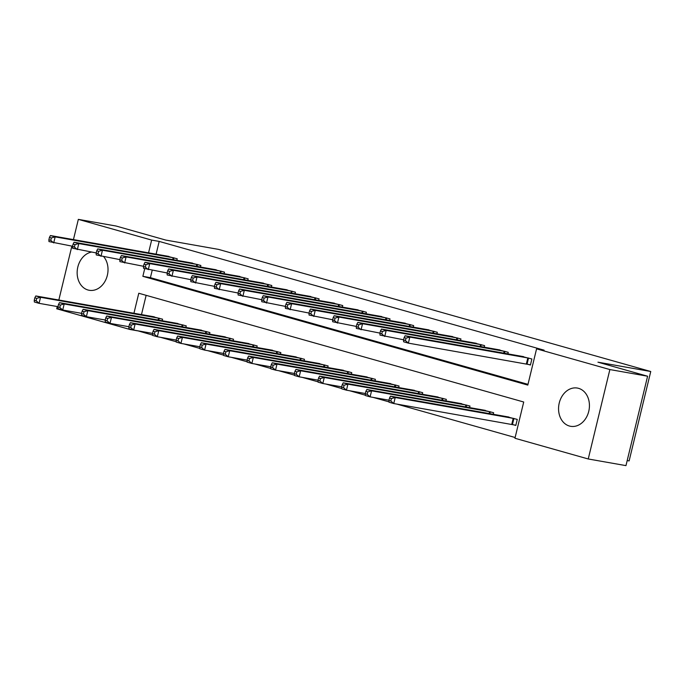 <?xml version="1.0" encoding="UTF-8"?>
<svg xmlns="http://www.w3.org/2000/svg" width="685" height="685" viewBox="0 0 685 685"><rect width="100%" height="100%" fill="white"/><g stroke="black" fill="none" stroke-linecap="round" stroke-linejoin="round"><path stroke-width="1.03" d="M103.795 256.781A19.42 15.301 100 0 1 106.021 279.283A19.42 15.301 100 0 1 89.213 290.277A19.42 15.301 100 0 1 88.031 290.012A19.42 15.301 100 0 1 77.242 270.566A19.42 15.301 100 0 1 91.447 252.089M578.56 388.335A19.42 15.301 100 0 1 588.92 410.598A19.42 15.301 100 0 1 570.622 426.301A19.42 15.301 100 0 1 569.44 426.036A19.42 15.301 100 0 1 559.071 403.765A19.42 15.301 100 0 1 577.369 388.061A19.42 15.301 100 0 1 578.56 388.335M627.186 460.577L629.121 460.919L650.75 371.51L218.524 249.383L165.71 240.058L116.056 226.024L78.338 219.371L151.642 240.084L148.551 252.859M650.75 371.51L597.945 362.185L647.599 376.219L625.962 465.629L588.244 458.976L514.949 438.263L523.717 402.009L138.781 293.248L133.935 313.276M137.574 330.744L152.558 335.068M160.418 337.285L176.208 341.746M184.068 343.973L199.849 348.425M207.709 350.651L223.49 355.113M231.359 357.33L247.139 361.791M255 364.009L270.781 368.47M278.649 370.696L294.43 375.149M302.291 377.375L318.071 381.836M325.932 384.054L341.721 388.515M349.581 390.733L365.362 395.194M373.222 397.42L389.011 401.872M396.872 404.099L515.129 437.509M137.548 330.829L130.004 329.494L56.709 308.781L57.249 306.537M146.136 295.329L141.478 314.603M512.731 424.572L515.805 425.445L517.269 419.4L505.838 416.531M493.243 414.305L493.628 412.721L482.197 409.853M469.593 407.626L469.978 406.034L458.548 403.165M445.952 400.948L446.337 399.355L434.906 396.487M422.311 394.26L422.688 392.676L411.257 389.808M398.661 387.582L399.047 385.998L387.616 383.129M375.02 380.903L375.397 379.31L363.966 376.442M351.371 374.224L351.756 372.631L340.325 369.763M327.73 367.537L328.115 365.953L316.684 363.084M304.08 360.858L304.465 359.274L293.034 356.397M280.439 354.179L280.824 352.587L269.393 349.718M256.789 347.5L257.175 345.908L245.744 343.039M233.148 340.813L233.534 339.229L222.103 336.361M209.507 334.134L209.884 332.55L198.453 329.673M185.858 327.456L186.243 325.863L174.812 322.995M162.217 320.777L162.593 319.184L151.162 316.316M144.732 268.64L142.865 276.329L527.81 385.098L536.578 348.845L544.121 350.181L159.185 241.411L156.094 254.195M152.19 270.335L150.417 277.665L527.989 384.345M527.347 364.155L530.421 365.028L531.885 358.983L520.454 356.114M507.859 353.888L508.244 352.304L496.813 349.436M484.209 347.209L484.595 345.625L473.164 342.757M460.568 340.531L460.954 338.947L449.523 336.07M436.919 333.852L437.304 332.259L425.873 329.391M413.278 327.165L413.663 325.58L402.232 322.712M389.637 320.486L390.013 318.902L378.582 316.033M365.987 313.807L366.372 312.223L354.941 309.346M342.346 307.128L342.731 305.536L331.3 302.667M318.696 300.441L319.082 298.857L307.651 295.988M295.055 293.762L295.44 292.178L284.01 289.31M271.406 287.083L271.791 285.491L260.36 282.622M247.764 280.405L248.15 278.812L236.719 275.944M224.115 273.717L224.5 272.133L213.069 269.265M200.474 267.039L200.859 265.455L189.428 262.586M176.833 260.36L177.209 258.767L165.779 255.899M647.599 376.219L609.873 369.558L588.244 458.976M58.833 300.021L71.865 246.129M73.441 239.604L78.338 219.371M159.185 241.411L151.642 240.084M536.578 348.845L609.873 369.558M130.116 329.057L130.004 329.494M150.417 277.665L142.865 276.329M528.811 358.118L409.835 337.089L405.1 335.753L523.614 356.645M530.473 364.822L408.371 343.134L403.645 341.798L403.542 340.043L405.434 340.573L406.017 338.159L404.124 337.619L403.542 340.043M406.017 338.159L409.835 337.089L408.371 343.134L405.434 340.573M405.1 335.753L404.124 337.619M508.998 417.062L390.493 396.17L395.219 397.505L393.755 403.551L515.856 425.231M390.818 400.99L393.755 403.551L389.029 402.215L388.926 400.451L390.818 400.99L391.4 398.576L389.508 398.036L388.926 400.451M391.4 398.576L395.219 397.505L514.195 418.526M389.508 398.036L390.493 396.17M505.162 351.439L386.186 330.41L381.459 329.074L499.973 349.966M403.602 339.786L379.995 335.119L379.892 333.355L381.785 333.895L382.367 331.48L380.475 330.941L379.892 333.355M382.367 331.48L386.186 330.41L384.73 336.455L381.785 333.895M381.459 329.074L380.475 330.941M481.521 344.752L362.545 323.731L357.818 322.395L476.323 343.288M379.952 333.107L356.354 328.432L356.251 326.676L358.144 327.216L358.726 324.793L356.834 324.262L356.251 326.676M358.726 324.793L362.545 323.731L361.081 329.776L358.144 327.216M357.818 322.395L356.834 324.262M457.871 338.073L338.895 317.052L334.169 315.716L452.682 336.609M356.311 326.42L332.704 321.753L332.602 319.998L334.494 320.529L335.076 318.114L333.193 317.583L332.602 319.998M335.076 318.114L338.895 317.052L337.44 323.089L334.494 320.529M334.169 315.716L333.193 317.583M485.357 410.383L366.843 389.491L371.57 390.827L370.114 396.863L388.986 400.194M367.169 394.312L370.114 396.863L365.379 395.528L365.276 393.772L367.169 394.312L367.751 391.888L365.867 391.358L365.276 393.772M367.751 391.888L371.57 390.827L490.546 411.848M365.867 391.358L366.843 389.491M461.707 403.696L343.202 382.812L347.929 384.148L346.464 390.185L365.336 393.515M343.527 387.624L346.464 390.185L341.738 388.849L341.635 387.093L343.527 387.624L344.11 385.21L342.217 384.679L341.635 387.093M344.11 385.21L347.929 384.148L466.905 405.169M342.217 384.679L343.202 382.812M438.066 397.017L319.552 376.125L324.279 377.461L322.823 383.506L341.695 386.837M319.878 380.946L322.823 383.506L318.097 382.17L317.986 380.415L319.878 380.946L320.469 378.531L318.576 377.992L317.986 380.415M320.469 378.531L324.279 377.461L443.255 398.49M318.576 377.992L319.552 376.125M434.23 331.394L315.254 310.365L310.528 309.029L429.033 329.922M332.67 319.741L309.063 315.074L308.961 313.319L310.853 313.85L311.435 311.435L309.543 310.896L308.961 313.319M311.435 311.435L315.254 310.365L313.79 316.41L310.853 313.85M310.528 309.029L309.543 310.896M414.416 390.339L295.911 369.446L300.638 370.782L299.174 376.827L318.054 380.158M296.237 374.267L299.174 376.827L294.447 375.491L294.344 373.727L296.237 374.267L296.819 371.852L294.927 371.313L294.344 373.727M296.819 371.852L300.638 370.782L419.614 391.803M294.927 371.313L295.911 369.446M410.589 324.707L291.613 303.686L286.878 302.35L405.392 323.243M309.021 313.062L285.422 308.396L285.311 306.632L287.203 307.171L287.794 304.757L285.902 304.217L285.311 306.632M287.794 304.757L291.613 303.686L290.149 309.731L287.203 307.171M286.878 302.35L285.902 304.217M386.939 318.028L267.963 297.007L263.237 295.672L381.742 316.564M285.38 306.383L261.773 301.708L261.67 299.953L263.562 300.492L264.145 298.069L262.252 297.538L261.67 299.953M264.145 298.069L267.963 297.007L266.499 303.053L263.562 300.492M263.237 295.672L262.252 297.538M363.298 311.35L244.322 290.329L239.587 288.993L358.101 309.885M261.73 299.696L238.132 295.029L238.029 293.274L239.913 293.805L240.503 291.39L238.611 290.86L238.029 293.274M240.503 291.39L244.322 290.329L242.858 296.365L239.913 293.805M239.587 288.993L238.611 290.86M339.649 304.671L220.673 283.641L215.946 282.306L334.451 303.198M238.089 293.017L214.482 288.351L214.379 286.595L216.272 287.126L216.854 284.712L214.962 284.172L214.379 286.595M216.854 284.712L220.673 283.641L219.217 289.686L216.272 287.126M215.946 282.306L214.962 284.172M316.008 297.984L197.032 276.963L192.297 275.627L310.81 296.519M214.439 286.339L190.841 281.672L190.738 279.908L192.631 280.448L193.213 278.033L191.32 277.493L190.738 279.908M193.213 278.033L197.032 276.963L195.567 283.008L192.631 280.448M192.297 275.627L191.32 277.493M390.775 383.66L272.262 362.767L276.997 364.103L275.533 370.14L294.404 373.471M272.587 367.588L275.533 370.14L270.806 368.804L270.695 367.049L272.587 367.588L273.178 365.165L271.286 364.634L270.695 367.049M273.178 365.165L276.997 364.103L395.973 385.124M271.286 364.634L272.262 362.767M367.126 376.973L248.621 356.089L253.347 357.424L251.883 363.461L270.763 366.792M248.946 360.901L251.883 363.461L247.157 362.125L247.054 360.37L248.946 360.901L249.528 358.486L247.636 357.955L247.054 360.37M249.528 358.486L253.347 357.424L372.323 378.445M247.636 357.955L248.621 356.089M343.485 370.294L224.971 349.401L229.706 350.737L228.242 356.782L247.114 360.113M225.296 354.222L228.242 356.782L223.516 355.446L223.413 353.691L225.296 354.222L225.887 351.807L223.995 351.268L223.413 353.691M225.887 351.807L229.706 350.737L348.682 371.767M223.995 351.268L224.971 349.401M319.835 363.615L201.33 342.723L206.057 344.058L204.601 350.103L223.473 353.434M201.655 347.543L204.601 350.103L199.866 348.768L199.763 347.004L201.655 347.543L202.238 345.129L200.345 344.589L199.763 347.004M202.238 345.129L206.057 344.058L325.033 365.079M200.345 344.589L201.33 342.723M296.194 356.936L177.689 336.044L182.415 337.38L180.951 343.416L199.823 346.747M178.014 340.856L180.951 343.416L176.225 342.08L176.122 340.325L178.014 340.856L178.597 338.441L176.704 337.91L176.122 340.325M178.597 338.441L182.415 337.38L301.391 358.401M176.704 337.91L177.689 336.044M292.358 291.305L173.382 270.284L168.656 268.948L287.169 289.841M190.798 279.66L167.191 274.985L167.089 273.229L168.981 273.769L169.563 271.346L167.671 270.815L167.089 273.229M169.563 271.346L173.382 270.284L171.926 276.32L168.981 273.769M168.656 268.948L167.671 270.815M272.553 350.249L154.039 329.365L158.766 330.701L157.31 336.737L176.182 340.068M154.365 334.177L157.31 336.737L152.575 335.402L152.472 333.646L154.365 334.177L154.947 331.763L153.063 331.232L152.472 333.646M154.947 331.763L158.766 330.701L277.742 351.722M153.063 331.232L154.039 329.365M268.717 284.626L149.741 263.605L145.014 262.269L263.519 283.162M167.149 272.972L143.55 268.306L143.448 266.551L145.34 267.082L145.922 264.667L144.03 264.136L143.448 266.551M145.922 264.667L149.741 263.605L148.277 269.642L145.34 267.082M145.014 262.269L144.03 264.136M248.903 343.57L130.398 322.678L135.125 324.014L133.661 330.059L152.532 333.389M130.724 327.498L133.661 330.059L128.934 328.723L128.831 326.968L130.724 327.498L131.306 325.084L129.414 324.544L128.831 326.968M131.306 325.084L135.125 324.014L254.101 345.043M129.414 324.544L130.398 322.678M245.067 277.947L126.091 256.918L121.365 255.582L239.878 276.475M143.507 266.294L119.901 261.627L119.798 259.872L121.69 260.403L122.273 257.988L120.389 257.449L119.798 259.872M122.273 257.988L126.091 256.918L124.636 262.963L121.69 260.403M121.365 255.582L120.389 257.449M225.262 336.892L106.749 315.999L111.475 317.335L110.02 323.38L128.891 326.711M107.074 320.82L110.02 323.38L105.293 322.044L105.182 320.28L107.074 320.82L107.665 318.405L105.773 317.866L105.182 320.28M107.665 318.405L111.475 317.335L230.451 338.356M105.773 317.866L106.749 315.999M221.426 271.26L102.45 250.239L97.724 248.903L216.229 269.796M119.866 259.615L96.26 254.948L96.157 253.185L98.049 253.724L98.631 251.309L96.739 250.77L96.157 253.185M98.631 251.309L102.45 250.239L100.986 256.284L98.049 253.724M97.724 248.903L96.739 250.77M201.613 330.213L83.108 309.32L87.834 310.656L86.37 316.693L105.25 320.023M83.433 314.132L86.37 316.693L81.643 315.357L81.541 313.602L83.433 314.132L84.015 311.718L82.123 311.187L81.541 313.602M84.015 311.718L87.834 310.656L206.81 331.677M82.123 311.187L83.108 309.32M197.785 264.581L78.809 243.56L74.074 242.225L192.588 263.117M96.217 252.928L72.619 248.261L72.507 246.506L74.4 247.045L74.99 244.622L73.098 244.091L72.507 246.506M74.99 244.622L78.809 243.56L77.345 249.597L74.4 247.045M74.074 242.225L73.098 244.091M177.972 323.525L59.458 302.642L64.193 303.977L62.729 310.014L81.601 313.345M59.783 307.454L62.729 310.014L58.002 308.678L57.891 306.923L59.783 307.454L60.374 305.039L58.482 304.508L57.891 306.923M60.374 305.039L64.193 303.977L183.169 324.998M58.482 304.508L59.458 302.642M174.136 257.902L55.16 236.882L50.433 235.546L168.938 256.43M72.576 246.249L48.969 241.582L48.866 239.827L50.758 240.358L51.341 237.943L49.448 237.412L48.866 239.827M51.341 237.943L55.16 236.882L53.695 242.918L50.758 240.358M50.433 235.546L49.448 237.412M154.322 316.847L35.817 295.954L40.543 297.29L39.079 303.335L57.96 306.666M36.142 300.775L39.079 303.335L34.353 301.999L34.25 300.244L36.142 300.775L36.725 298.36L34.832 297.821L34.25 300.244M36.725 298.36L40.543 297.29L159.519 318.319M34.832 297.821L35.817 295.954M528.52 358.058L527.056 364.095M527.818 357.921L526.363 363.958M511.746 424.375L513.202 418.329M512.448 424.512L513.904 418.466M504.879 351.371L504.417 353.28M504.177 351.234L503.715 353.16M481.23 344.692L480.767 346.601M480.536 344.555L480.065 346.482M457.589 338.013L457.126 339.923M456.886 337.876L456.424 339.794M489.099 413.577L489.561 411.651M489.801 413.697L490.263 411.788M465.449 406.89L465.92 404.972M466.151 407.018L466.613 405.109M441.808 400.211L442.27 398.285M442.51 400.34L442.972 398.43M433.939 331.334L433.477 333.244M433.245 331.189L432.774 333.115M418.158 393.533L418.629 391.606M418.86 393.652L419.323 391.743M410.298 324.647L409.835 326.557M409.596 324.51L409.133 326.437M386.648 317.968L386.194 319.878M385.955 317.831L385.484 319.758M363.007 311.29L362.545 313.199M362.305 311.153L361.843 313.071M339.366 304.611L338.904 306.52M338.664 304.465L338.193 306.392M315.716 297.924L315.254 299.833M315.014 297.787L314.552 299.713M394.517 386.854L394.98 384.927M395.219 386.974L395.682 385.064M370.868 380.166L371.339 378.248M371.578 380.295L372.041 378.385M347.226 373.488L347.689 371.561M347.929 373.616L348.391 371.707M323.585 366.809L324.048 364.882M324.288 366.929L324.75 365.019M299.936 360.13L300.398 358.204M300.638 360.25L301.1 358.341M292.075 291.245L291.613 293.154M291.373 291.108L290.911 293.034M276.295 353.443L276.757 351.525M276.997 353.571L277.459 351.662M268.426 284.566L267.963 286.476M267.732 284.429L267.261 286.347M252.645 346.764L253.116 344.838M253.347 346.893L253.81 344.983M244.785 277.887L244.322 279.797M244.083 277.742L243.62 279.668M229.004 340.085L229.466 338.159M229.706 340.205L230.169 338.296M221.135 271.2L220.673 273.109M220.442 271.063L219.971 272.99M205.354 333.407L205.825 331.48M206.057 333.526L206.519 331.617M197.494 264.521L197.032 266.431M196.792 264.384L196.33 266.311M181.713 326.719L182.176 324.801M182.415 326.848L182.878 324.938M173.844 257.843L173.391 259.752M173.151 257.706L172.68 259.624M158.064 320.041L158.535 318.114M158.774 320.169L159.237 318.251"/></g></svg>
